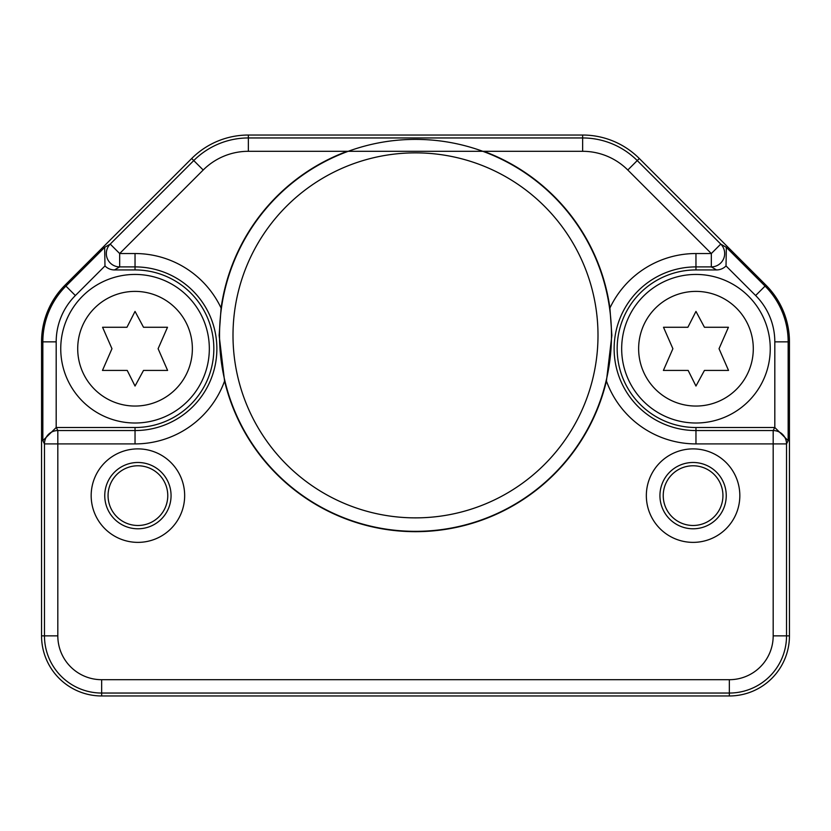 <?xml version="1.0" encoding="UTF-8"?>
<svg xmlns="http://www.w3.org/2000/svg" width="831" height="831" viewBox="0 0 831 831"><rect width="100%" height="100%" fill="white"/><g stroke="black" fill="none" stroke-linecap="round" stroke-linejoin="round"><path stroke-width="1.25" d="M101.652 695.963A60.102 60.102 0 0 1 41.55 635.86L41.55 341.853A80.129 80.129 0 0 1 65.015 285.189L191.701 158.503A80.129 80.129 0 0 1 248.365 135.037L582.635 135.037A80.129 80.129 0 0 1 639.299 158.503L765.985 285.189A80.129 80.129 0 0 1 789.45 341.853L789.45 635.86A60.102 60.102 0 0 1 729.348 695.963L101.652 695.963L101.652 693.044L729.348 693.044L729.348 695.963M224.567 381.045A196.324 196.324 0 0 0 606.433 381.045L611.865 335.371L609.912 308.031A196.324 196.324 0 0 0 483.798 151.304L347.202 151.304A196.324 196.324 0 0 0 221.088 308.041L219.135 335.371L224.567 381.055A95.181 95.181 0 0 1 135.037 443.91L57.817 443.91L57.817 430.551L56.3 427.518L135.037 427.518A78.8 78.8 0 0 0 213.837 348.719A78.8 78.8 0 0 0 135.037 269.93L114.501 269.93A13.358 13.358 149.6 0 1 104.976 265.93L104.664 247.358L65.929 286.093A78.852 78.852 0 0 0 42.838 341.853L42.838 440.648L56.186 427.518A13.358 13.358 63.4 0 1 56.3 427.518M137.915 448.885A46.744 46.744 0 0 1 184.659 495.629A46.744 46.744 0 0 1 137.915 542.373A46.744 46.744 0 0 1 91.171 495.629A46.744 46.744 0 0 1 137.915 448.885M693.085 448.885A46.744 46.744 0 0 1 739.829 495.629A46.744 46.744 0 0 1 693.085 542.373A46.744 46.744 0 0 1 646.341 495.629A46.744 46.744 0 0 1 693.085 448.885M695.963 269.93A78.8 78.8 0 0 0 617.163 348.719A78.8 78.8 0 0 0 695.963 427.518L695.963 430.551A81.833 81.833 0 0 1 614.13 348.719A81.833 81.833 0 0 1 695.963 266.896L711.326 266.896L716.499 269.93L695.963 269.93L695.963 253.538L711.326 253.538L711.326 266.896A13.358 13.348 120.4 0 0 720.768 244.096L726.336 247.358L726.024 265.93A13.358 13.358 -149.6 0 1 716.499 269.93M611.471 335.371A195.971 195.971 0 0 0 415.5 139.39A195.971 195.971 0 0 0 219.529 335.371A195.971 195.971 0 0 0 415.5 531.341A195.971 195.971 0 0 0 611.471 335.371M729.348 679.696A43.825 43.825 0 0 0 773.183 635.86L786.531 635.86A57.183 57.183 0 0 1 729.348 693.044L729.348 679.696L101.652 679.696A43.825 43.825 0 0 1 57.817 635.86L57.817 443.91L44.469 443.91A13.358 13.348 -26.6 0 1 57.817 430.551L135.037 430.551A81.833 81.833 0 0 0 216.87 348.719A81.833 81.833 0 0 0 135.037 266.896L135.037 253.538A95.181 95.181 0 0 1 221.088 308.041M773.183 635.86L773.183 430.551L695.963 430.551L695.963 443.91A95.181 95.181 0 0 1 606.433 381.045M774.7 427.518A13.358 13.358 -63.4 0 1 774.814 427.518L788.162 440.648L786.531 443.91A13.358 13.348 -153.4 0 0 773.183 430.551L774.7 427.518L695.963 427.518M347.202 151.304L248.365 151.304A63.862 63.862 0 0 0 203.2 170.012L119.674 253.538L119.674 266.896L135.037 266.896L135.037 269.93M104.664 247.358L110.232 244.096A13.358 13.348 59.6 0 0 119.674 266.896L114.501 269.93M695.963 274.438A74.291 74.291 0 0 0 621.671 348.719A74.291 74.291 0 0 0 695.963 423.01A74.291 74.291 0 0 0 770.254 348.719A74.291 74.291 0 0 0 695.963 274.438M688.151 370.429L695.963 386.041L704.439 370.429L728.527 370.429L719.033 348.719L728.423 327.269L704.439 327.269L695.963 311.407L687.891 327.269L663.502 327.269L672.892 348.719L663.398 370.429L688.151 370.429M135.037 274.438A74.291 74.291 0 0 0 60.746 348.719A74.291 74.291 0 0 0 135.037 423.01A74.291 74.291 0 0 0 209.329 348.719A74.291 74.291 0 0 0 135.037 274.438M127.226 370.429L135.037 386.041L143.514 370.429L167.602 370.429L158.108 348.719L167.498 327.269L143.514 327.269L135.037 311.407L126.966 327.269L102.577 327.269L111.967 348.719L102.473 370.429L127.226 370.429M233.002 335.371A182.498 182.498 0 0 0 415.5 517.869A182.498 182.498 0 0 0 597.998 335.371A182.498 182.498 0 0 0 415.5 152.862A182.498 182.498 0 0 0 233.002 335.371M137.915 528.786A33.147 33.147 0 0 1 104.758 495.629A33.147 33.147 0 0 1 137.915 462.483A33.147 33.147 0 0 1 171.061 495.629A33.147 33.147 0 0 1 137.915 528.786M137.915 525.483A29.854 29.854 0 0 0 167.769 495.629A29.854 29.854 0 0 0 137.915 465.776A29.854 29.854 0 0 0 108.061 495.629A29.854 29.854 0 0 0 137.915 525.483M693.085 528.786A33.147 33.147 0 0 1 659.939 495.629A33.147 33.147 0 0 1 693.085 462.483A33.147 33.147 0 0 1 726.242 495.629A33.147 33.147 0 0 1 693.085 528.786M693.085 525.483A29.854 29.854 0 0 0 722.939 495.629A29.854 29.854 0 0 0 693.085 465.776A29.854 29.854 0 0 0 663.231 495.629A29.854 29.854 0 0 0 693.085 525.483M42.838 440.648L44.469 443.91L44.469 635.86L41.55 635.86L41.55 341.853A80.129 80.129 0 0 1 65.015 285.189L191.701 158.503L193.758 160.57L110.232 244.096L119.674 253.538L135.037 253.538M57.817 635.86L44.469 635.86A57.183 57.183 0 0 0 101.652 693.044L101.652 679.696M104.976 265.93L75.372 295.535A65.493 65.493 0 0 0 56.186 341.853L41.55 341.853M695.963 443.91L786.531 443.91L786.531 635.86L789.45 635.86L789.45 341.853L788.162 341.853A78.852 78.852 0 0 0 765.071 286.093L765.985 285.189L639.299 158.503L637.242 160.57A77.221 77.221 0 0 0 582.635 137.956L582.635 135.037L248.365 135.037L248.365 137.956L582.635 137.956L582.635 151.304L483.798 151.304M609.912 308.041A95.181 95.181 0 0 1 695.963 253.538M627.8 170.012L637.242 160.57L720.768 244.096L711.326 253.538L627.8 170.012A63.862 63.862 0 0 0 582.635 151.304M135.037 443.91L135.037 427.518M56.186 341.853L56.186 427.518M75.372 295.535L65.015 285.189M788.162 440.648L788.162 341.853L774.814 341.853A65.493 65.493 0 0 0 755.628 295.535L765.071 286.093L726.336 247.358M774.814 427.518L774.814 341.853M726.024 265.93L755.628 295.535M248.365 151.304L248.365 137.956A77.221 77.221 0 0 0 193.758 160.57L203.2 170.012M695.963 406.047A57.329 57.329 0 0 0 753.291 348.719A57.329 57.329 0 0 0 695.963 291.39A57.329 57.329 0 0 0 638.634 348.719A57.329 57.329 0 0 0 695.963 406.047M135.037 406.047A57.329 57.329 0 0 0 192.366 348.719A57.329 57.329 0 0 0 135.037 291.39A57.329 57.329 0 0 0 77.709 348.719A57.329 57.329 0 0 0 135.037 406.047"/></g></svg>
